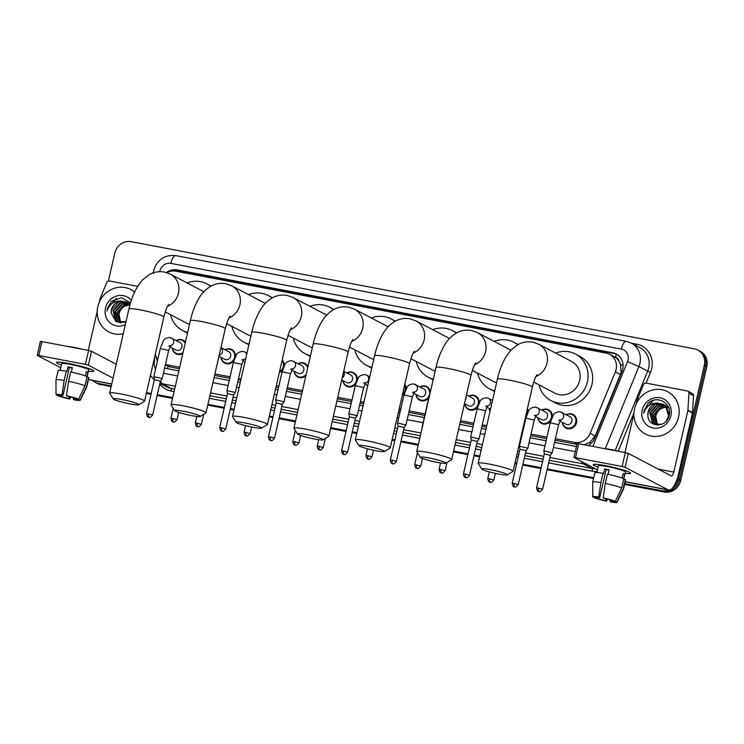 <?xml version="1.0" encoding="UTF-8"?>
<svg xmlns="http://www.w3.org/2000/svg" width="744" height="744" viewBox="0 0 744 744"><rect width="100%" height="100%" fill="white"/><g stroke="black" fill="none" stroke-linecap="round" stroke-linejoin="round"><path stroke-width="1.12" d="M550.69 421.048A7.645 7.124 117.7 0 1 541.548 423.373A7.645 7.124 117.7 0 1 537.884 417.672M526.315 416.408A7.645 7.124 117.7 0 1 525.413 417.412M490.026 411.358A7.645 7.124 117.7 0 1 489.143 408.4M477.574 407.135A7.645 7.124 117.7 0 1 468.432 409.46A7.645 7.124 117.7 0 1 464.768 403.76M428.823 397.854A7.645 7.124 117.7 0 1 419.681 400.179A7.645 7.124 117.7 0 1 416.017 394.478M404.448 393.213A7.645 7.124 117.7 0 1 402.327 395.166M367.517 386.573A7.645 7.124 117.7 0 1 367.276 385.206M355.706 383.941A7.645 7.124 117.7 0 1 346.565 386.266A7.645 7.124 117.7 0 1 342.9 380.565M305.886 375.832A7.645 7.124 117.7 0 1 297.823 376.994A7.645 7.124 117.7 0 1 294.159 371.293M282.59 370.028A7.645 7.124 117.7 0 1 279.316 372.567M233.839 360.747A7.645 7.124 117.7 0 1 224.697 363.072A7.645 7.124 117.7 0 1 221.033 357.371M182.801 353.521A7.645 7.124 117.7 0 1 175.956 353.8A7.645 7.124 117.7 0 1 172.292 348.099M566.258 414.696A7.645 7.124 117.7 0 1 573.029 414.464A7.645 7.124 117.7 0 1 576.516 422.583A7.645 7.124 117.7 0 1 565.924 428.014A7.645 7.124 117.7 0 1 562.259 422.313M584.189 444.773L589.722 442.457L595.191 435.984L620.366 374.483L621.091 372.093L620.543 364.411L618.887 360.961A4.78 4.455 -62.3 0 0 615.483 357.362A14.341 5.013 -79.2 0 1 616.358 354.153M555.415 438.737L574.563 442.382A14.341 13.364 -62.3 0 0 590.187 433.361L615.362 371.87A14.341 13.364 -62.3 0 0 616.125 369.489A14.341 13.364 -62.3 0 0 609.578 354.274A14.341 13.364 -62.3 0 0 606.109 353.065L175.854 271.188A14.341 13.364 -62.3 0 0 166.87 272.685M615.483 357.362L615.251 357.315A14.341 13.364 117.7 0 1 618.887 360.961M165.326 365.034L170.19 366.969L179.323 368.708M214.57 375.422L229.766 378.305M238.219 379.924L240.74 380.398M275.987 387.103L278.507 387.587M286.97 389.196L302.157 392.088M337.404 398.793L351.633 401.5M360.087 403.108L363.574 403.778M398.821 410.483L400.374 410.781M408.837 412.39L424.75 415.422M460.238 422.173L473.5 424.694M481.954 426.303L486.409 427.149M521.646 433.854L522.241 433.975M530.695 435.584L546.617 438.607M555.071 440.216L576.935 444.382M615.251 357.315L609.578 354.274M165.447 364.523A14.341 13.364 -62.3 0 0 165.568 364.551L179.667 367.229M214.904 373.934L230.101 376.827M238.564 378.436L241.084 378.919M276.322 385.625L278.851 386.108M287.305 387.717L302.501 390.609M337.739 397.315L351.968 400.021M360.431 401.63L363.918 402.299M399.156 409.005L400.718 409.302M409.172 410.911L425.084 413.934M460.573 420.695L473.835 423.215M482.289 424.824L486.743 425.67M521.99 432.376L522.576 432.487M531.039 434.096L546.952 437.128M155.394 353.958A14.341 13.364 -62.3 0 0 157.747 359.575M541.883 410.056A7.645 7.124 117.7 0 1 548.654 409.823A7.645 7.124 117.7 0 1 552.308 416.882M527.422 408.679A7.645 7.124 117.7 0 1 527.933 412.25M468.767 396.143A7.645 7.124 117.7 0 1 475.537 395.91A7.645 7.124 117.7 0 1 479.192 402.969M420.016 386.861A7.645 7.124 117.7 0 1 426.786 386.638A7.645 7.124 117.7 0 1 430.395 391.865M404.848 384.164A7.645 7.124 117.7 0 1 406.075 389.056M346.899 372.949A7.645 7.124 117.7 0 1 353.67 372.716A7.645 7.124 117.7 0 1 357.325 379.775M298.149 363.667A7.645 7.124 117.7 0 1 304.919 363.444A7.645 7.124 117.7 0 1 307.969 366.718M282.19 360.012A7.645 7.124 117.7 0 1 284.208 365.862M225.032 349.754A7.645 7.124 117.7 0 1 231.803 349.531A7.645 7.124 117.7 0 1 235.457 356.59M176.291 340.482A7.645 7.124 117.7 0 1 183.061 340.25A7.645 7.124 117.7 0 1 185.386 342.268M588.169 445.526A14.341 13.364 -62.3 0 0 594.781 438.03L621.975 371.591A14.341 13.364 -62.3 0 0 622.728 369.219A14.341 13.364 -62.3 0 0 616.19 354.005A14.341 13.364 -62.3 0 0 612.721 352.796L177.174 269.905A14.341 13.364 -62.3 0 0 166.433 272.555M171.538 271.104A14.341 13.364 117.7 0 1 178.411 270.556L613.949 353.437A14.341 13.364 117.7 0 1 616.795 354.349M108.419 280.981L114.809 253.062A14.341 13.364 117.7 0 1 131.195 241.661L694.329 348.824A14.341 13.364 117.7 0 1 697.798 350.043A14.341 13.364 117.7 0 1 704.336 365.248L678.221 479.303A14.341 13.364 117.7 0 1 672.446 488.157M668.875 490.091A14.341 13.364 117.7 0 1 661.835 490.705L624.728 483.647M111.293 385.931L98.701 383.532A14.341 13.364 117.7 0 1 95.232 382.323A14.341 13.364 117.7 0 1 92.526 380.417M593.712 477.741L547.277 468.906M541.167 467.744L522.902 464.265M516.792 463.103L515.034 462.768M479.787 456.063L474.161 454.984M468.05 453.821L453.617 451.078M418.37 444.373L401.044 441.071M394.934 439.909L392.2 439.388M356.953 432.683L352.293 431.799M346.183 430.637L330.782 427.698M295.535 420.992L279.177 417.877M273.067 416.714L269.365 416.017M234.118 409.302L230.426 408.605M224.316 407.442L207.948 404.327M172.71 397.622L157.31 394.692M151.199 393.529L146.531 392.637M697.798 350.043L700.262 351.326A14.341 13.364 117.7 0 1 706.8 366.541L680.676 480.596L679.449 479.954A14.341 13.364 117.7 0 1 663.062 491.347L624.635 484.037L663.062 491.347A14.341 13.364 117.7 0 0 679.449 479.954L705.572 365.899L679.449 479.954L678.221 479.303M699.034 350.684A14.341 13.364 117.7 0 1 705.572 365.899A14.341 13.364 117.7 0 0 699.034 350.684M111.107 386.722L99.929 384.183A14.341 13.364 117.7 0 1 96.46 382.974A14.341 13.364 117.7 0 0 99.929 384.183L111.2 386.322L98.701 383.532M593.628 478.132L547.184 469.297L593.628 478.132M541.074 468.134L522.818 464.656L541.074 468.134M516.708 463.493L514.941 463.159L516.708 463.493M479.694 456.453L474.068 455.384L479.694 456.453M467.957 454.221L453.524 451.469L467.957 454.221M418.286 444.763L400.951 441.462L418.286 444.763M394.841 440.299L392.107 439.788L394.841 440.299M356.869 433.073L352.2 432.19L356.869 433.073M346.09 431.027L330.689 428.098L346.09 431.027M295.452 421.392L279.084 418.277L295.452 421.392M272.974 417.114L269.272 416.408L272.974 417.114M234.035 409.702L230.342 408.995L234.035 409.702M224.232 407.833L207.855 404.717L224.232 407.833M172.617 398.012L157.217 395.083L172.617 398.012M151.106 393.92L146.438 393.027L151.106 393.92M164.647 368.001A14.341 13.364 -62.3 0 0 166.572 368.531L178.83 370.865M214.077 377.571L229.273 380.463M237.727 382.072L240.247 382.556M275.494 389.261L278.014 389.744M286.477 391.353L301.664 394.236M336.911 400.951L351.14 403.657M359.594 405.266L363.081 405.926M398.328 412.632L399.881 412.929M408.344 414.538L424.257 417.57M459.746 424.322L472.998 426.851M481.461 428.46L485.916 429.307M521.153 436.012L521.749 436.124M530.202 437.732L546.124 440.764M554.578 442.373L576.442 446.53M156.259 356.915A14.341 13.364 -62.3 0 0 157.384 361.175M680.676 480.596A14.341 13.364 117.7 0 1 664.29 491.998L624.551 484.428M593.535 478.531L547.1 469.687M540.99 468.525L522.725 465.056M516.615 463.893L514.848 463.549M479.61 456.844L473.974 455.774M467.874 454.612L453.431 451.868M418.193 445.154L400.858 441.862M394.748 440.699L392.014 440.178M356.776 433.473L352.117 432.58M346.007 431.418L330.596 428.488M295.359 421.783L278.991 418.667M272.89 417.505L269.179 416.798M233.942 410.093L230.249 409.395M224.139 408.233L207.771 405.117M172.524 398.403L157.133 395.473M151.023 394.311L146.354 393.427M101.165 384.825A14.341 13.364 117.7 0 1 97.687 383.616L95.232 382.323M634.576 408.716A23.901 22.264 117.7 0 1 667.675 391.735A23.901 22.264 117.7 0 1 678.575 417.086A23.901 22.264 117.7 0 1 645.476 434.068A23.901 22.264 117.7 0 1 634.576 408.716M664.494 404.959L657.594 404.931L650.219 412.892L652.786 422.741L654.506 424.006M654.748 424.136L657.863 425.084M664.262 404.801L657.11 404.671L649.735 412.632L652.302 422.48L654.264 423.885L661.546 424.34M666.15 421.123L668.642 415.905L665.424 405.713L663.313 404.234L657.473 403.136A10.807 10.063 117.7 0 0 648.173 411.813A10.807 10.063 117.7 0 0 647.922 415.18C647.596 427.912 666.81 428.051 669.098 415.608C672.799 403.425 656.933 394.487 648.182 403.341L644.09 410.688L643.737 413.246L644.592 410.828C647.271 405.545 651.558 402.988 657.473 403.136M665.369 405.666L659.547 405.954L652.172 413.915L654.739 423.764L655.529 424.424M665.155 405.48L659.063 405.703L651.688 413.655L654.255 423.503L655.269 424.331M666.178 406.484L661.5 406.977L654.125 414.938L656.617 424.712M665.982 406.261L661.016 406.726L653.641 414.678L656.338 424.657M657.78 424.871L656.645 423.02A10.807 10.063 117.7 0 1 655.864 415.849A10.807 10.063 117.7 0 1 661.1 408.586C658.263 410.279 656.422 412.65 655.594 415.701L657.482 424.843M669.34 414.464L665.908 405.973L663.806 404.494M663.555 404.364L655.641 403.908L648.266 411.869L647.922 415.18M668.8 407.972L665.759 405.517M669.023 408.661L665.266 405.257M668.382 406.931L667.712 406.54M668.428 407.033L667.219 406.289M670.921 415.626A15.587 14.517 117.7 0 1 653.12 428.014A15.587 14.517 117.7 0 1 642.239 410.167A15.587 14.517 117.7 0 1 660.04 397.789A15.587 14.517 117.7 0 1 670.921 415.626M661.1 408.586L666.475 406.829M653.167 400.467L644.146 410.716L643.737 413.246M605.765 465.716A19.121 1.888 12.9 0 1 630.345 472.821A19.121 1.888 12.9 0 1 625.137 473.305A19.121 1.888 12.9 0 0 630.549 473.203A19.121 1.888 12.9 0 0 605.765 465.716A19.121 1.888 12.9 0 0 593.628 464.414A19.121 1.888 12.9 0 0 598.111 467.111A19.121 1.888 12.9 0 1 593.275 464.665A19.121 1.888 12.9 0 1 605.765 465.716M636.083 404.178L636.827 400.914A2.39 2.223 -62.3 0 1 636.957 400.514L643.467 384.611A2.39 2.223 -62.3 0 1 646.071 383.104L687.205 390.935A2.39 2.223 -62.3 0 1 687.791 391.13L692.404 393.548A2.39 2.223 117.7 0 1 693.548 395.678L692.534 412.632A2.39 2.223 117.7 0 1 692.478 413.041L678.398 474.505A19.121 6.687 -79.2 0 1 668.67 490.064A19.121 6.687 -79.2 0 1 668 489.822L625.1 467.325L622.133 466.507L625.313 452.594L628.28 453.422L671.19 475.909A4.78 1.674 100.8 0 0 671.358 475.974A4.78 1.674 100.8 0 0 673.785 472.087L687.865 410.623A2.39 2.223 -62.3 0 0 687.921 410.214L688.935 393.26A2.39 2.223 -62.3 0 0 687.791 391.13M575.493 457.634L573.931 457.504L577.121 443.591L578.683 443.722L575.493 457.634L622.133 466.507M573.931 457.504L597.479 469.892M578.683 443.722L625.313 452.594M625.006 452.538L633.962 413.422M603.179 497.903L604.128 498.396A9.56 0.949 12.9 0 1 612.656 500.759L615.362 501.27A12.425 1.228 12.9 0 0 603.179 497.903L605.272 483.414L607.402 474.142A15.773 1.562 12.9 0 1 623.798 478.68L621.677 487.952L615.362 501.27M614.302 501.075L614.191 501.558A9.56 0.949 12.9 0 1 614.228 501.67A9.56 0.949 12.9 0 1 610.08 501.521L610.424 500.005M608.983 470.264A9.56 0.949 -167.1 0 0 608.201 470.106A9.56 0.949 -167.1 0 0 606.1 469.743L599.729 497.559A9.56 0.949 12.9 0 0 595.591 497.401A9.56 0.949 12.9 0 0 595.619 497.513L592.912 497.001A12.425 1.228 12.9 0 1 592.791 496.787A12.425 1.228 12.9 0 1 598.781 497.066L599.729 497.559M592.791 496.787L592.708 482.14A15.773 1.562 12.9 0 1 592.717 482.103L594.837 472.831A15.773 1.562 12.9 0 1 603.003 473.305L603.626 473.63L604.686 468.999A13.866 1.367 12.9 0 1 606.816 469.38A13.866 1.367 12.9 0 1 609.085 469.836L608.062 474.281M596.865 472.533L598.399 465.846A13.866 1.367 12.9 0 1 607.457 466.6A13.866 1.367 12.9 0 1 625.425 472.031L623.788 479.192M603.291 448.409A16.247 1.609 12.9 0 1 610.508 449.506A16.247 1.609 12.9 0 1 619.361 451.459M614.191 501.558L616.897 502.079L623.212 488.761L625.332 479.489L623.686 479.173M625.332 479.489A15.773 1.562 12.9 0 1 625.592 479.88L623.463 489.152A15.773 1.562 12.9 0 1 623.453 489.18L617.009 502.339A12.425 1.228 12.9 0 1 611.029 502.014L610.08 501.521M592.717 482.103A15.773 1.562 12.9 0 1 600.873 482.577L598.781 497.066M603.003 473.305L600.873 482.577M606.1 498.852L605.681 500.684L606.63 501.177L607.281 499.14M606.63 501.177A12.425 1.228 12.9 0 1 594.447 497.801L597.153 498.322L597.395 497.262M594.447 497.29L594.447 497.801M605.681 500.684A9.56 0.949 12.9 0 1 597.153 498.322M623.667 478.634L624.616 474.514A13.866 1.367 12.9 0 0 623.072 473.705L622.086 478.029M605.272 483.414A15.773 1.562 12.9 0 1 621.677 487.952M604.686 468.999L606.1 469.743M622.961 474.198L624.616 474.514M490.333 469.641A13.141 1.302 -167.1 0 0 481.777 469.064A13.141 1.302 -167.1 0 0 498.787 474.068A13.141 1.302 -167.1 0 0 507.278 474.904A13.141 1.302 -167.1 0 0 490.333 469.641M481.777 469.064L478.197 463.41A17.921 1.776 12.9 0 1 478.15 463.214A17.921 1.776 12.9 0 1 489.859 464.191A17.921 1.776 12.9 0 1 513.09 471.222A17.921 1.776 12.9 0 1 512.969 471.371L507.278 474.904M533.746 382.081L554.847 393.148A17.921 16.703 -62.3 0 0 579.669 380.417A17.921 16.703 -62.3 0 0 571.494 361.398L538.805 344.258L532.825 342.166C527.403 341.264 522.372 342.119 517.722 344.751L511.091 349.987L506.404 356.106C502.405 362.635 499.41 370.298 497.411 379.115L478.15 463.214M555.629 353.084A26.291 24.496 117.7 0 1 575.382 353.995A26.291 24.496 117.7 0 1 587.369 381.877A26.291 24.496 117.7 0 1 550.969 400.56A26.291 24.496 117.7 0 1 538.981 384.825M575.382 353.995L579.995 356.413A26.291 24.496 117.7 0 1 591.982 384.295A26.291 24.496 117.7 0 1 555.582 402.978L550.969 400.56M428.916 457.951A13.141 1.302 -167.1 0 0 420.36 457.374A13.141 1.302 -167.1 0 0 437.37 462.387A13.141 1.302 -167.1 0 0 445.861 463.214A13.141 1.302 -167.1 0 0 428.916 457.951M420.36 457.374L416.779 451.72A17.921 1.776 12.9 0 1 416.733 451.524A17.921 1.776 12.9 0 1 428.442 452.51A17.921 1.776 12.9 0 1 451.673 459.532A17.921 1.776 12.9 0 1 451.552 459.68L445.861 463.214M510.914 350.182A17.921 16.703 -62.3 0 0 510.077 349.708L477.388 332.568L471.408 330.485C465.986 329.573 460.954 330.438 456.305 333.061C451.32 336.176 447.544 339.962 444.986 344.426C440.987 350.945 437.993 358.608 435.993 367.424L416.733 451.524M494.211 341.394A26.291 24.496 117.7 0 1 513.965 342.305A26.291 24.496 117.7 0 1 517.703 344.76M472.328 370.391L493.43 381.458A17.921 16.703 -62.3 0 0 496.592 382.695M494.732 390.833A26.291 24.496 117.7 0 1 489.552 388.87A26.291 24.496 117.7 0 1 477.564 373.144M494.574 391.502A26.291 24.496 117.7 0 1 494.165 391.288L489.552 388.87M367.499 446.261A13.141 1.302 -167.1 0 0 358.952 445.684A13.141 1.302 -167.1 0 0 375.953 450.697A13.141 1.302 -167.1 0 0 384.443 451.524A13.141 1.302 -167.1 0 0 367.499 446.261M358.952 445.684L355.362 440.029A17.921 1.776 12.9 0 1 355.316 439.844A17.921 1.776 12.9 0 1 367.024 440.82A17.921 1.776 12.9 0 1 390.265 447.842A17.921 1.776 12.9 0 1 390.135 448L384.443 451.524M449.497 338.492A17.921 16.703 -62.3 0 0 448.669 338.027L415.97 320.878L409.991 318.795C404.569 317.883 399.537 318.748 394.887 321.371C389.903 324.486 386.127 328.271 383.569 332.735C379.57 339.255 376.576 346.927 374.576 355.734L355.316 439.844M432.794 329.704A26.291 24.496 117.7 0 1 452.547 330.615A26.291 24.496 117.7 0 1 456.286 333.07M410.911 358.701L432.013 369.777A17.921 16.703 -62.3 0 0 435.175 371.014M433.315 379.142A26.291 24.496 117.7 0 1 428.135 377.18A26.291 24.496 117.7 0 1 416.147 361.454M433.157 379.812A26.291 24.496 117.7 0 1 432.748 379.598L428.135 377.18M306.082 434.57A13.141 1.302 -167.1 0 0 297.535 433.994A13.141 1.302 -167.1 0 0 314.535 439.007A13.141 1.302 -167.1 0 0 323.026 439.834A13.141 1.302 -167.1 0 0 306.082 434.57M297.535 433.994L293.945 428.339A17.921 1.776 12.9 0 1 293.899 428.153A17.921 1.776 12.9 0 1 305.607 429.13A17.921 1.776 12.9 0 1 328.848 436.151A17.921 1.776 12.9 0 1 328.718 436.31L323.026 439.834M388.08 326.802A17.921 16.703 -62.3 0 0 387.252 326.337L354.553 309.197L348.573 307.105C343.151 306.193 338.12 307.058 333.479 309.69C328.485 312.796 324.709 316.581 322.152 321.045C318.153 327.565 315.158 335.237 313.159 344.044L293.899 428.153M371.377 318.014A26.291 24.496 117.7 0 1 391.13 318.925A26.291 24.496 117.7 0 1 394.878 321.38M349.494 347.02L370.605 358.087A17.921 16.703 -62.3 0 0 373.758 359.324M371.898 367.452A26.291 24.496 117.7 0 1 366.718 365.49A26.291 24.496 117.7 0 1 354.73 349.764M371.74 368.122A26.291 24.496 117.7 0 1 371.33 367.908L366.718 365.49M244.664 422.89A13.141 1.302 -167.1 0 0 236.118 422.304A13.141 1.302 -167.1 0 0 253.118 427.316A13.141 1.302 -167.1 0 0 261.618 428.144A13.141 1.302 -167.1 0 0 244.664 422.89M236.118 422.304L232.528 416.659A17.921 1.776 12.9 0 1 232.481 416.463A17.921 1.776 12.9 0 1 244.19 417.44A17.921 1.776 12.9 0 1 267.431 424.471A17.921 1.776 12.9 0 1 267.301 424.619L261.618 428.144M326.663 315.112A17.921 16.703 -62.3 0 0 325.835 314.647L293.136 297.507L287.156 295.414C281.734 294.512 276.703 295.368 272.062 298C267.068 301.106 263.292 304.891 260.735 309.355C256.736 315.884 253.741 323.547 251.742 332.363L232.481 416.463M309.96 306.323A26.291 24.496 117.7 0 1 329.713 307.235A26.291 24.496 117.7 0 1 333.461 309.699M288.077 335.33L309.188 346.397A17.921 16.703 -62.3 0 0 312.341 347.634M310.481 355.762A26.291 24.496 117.7 0 1 305.3 353.809A26.291 24.496 117.7 0 1 293.313 338.074M310.322 356.432A26.291 24.496 117.7 0 1 309.913 356.227L305.3 353.809M183.247 411.2A13.141 1.302 -167.1 0 0 174.701 410.623A13.141 1.302 -167.1 0 0 191.71 415.636A13.141 1.302 -167.1 0 0 200.201 416.463A13.141 1.302 -167.1 0 0 183.247 411.2M174.701 410.623L171.111 404.969A17.921 1.776 12.9 0 1 171.064 404.773A17.921 1.776 12.9 0 1 182.773 405.75A17.921 1.776 12.9 0 1 206.014 412.781A17.921 1.776 12.9 0 1 205.883 412.929L200.201 416.463M265.245 303.431A17.921 16.703 -62.3 0 0 264.418 302.957L231.719 285.817L225.739 283.724C220.317 282.822 215.286 283.678 210.645 286.31C205.651 289.416 201.875 293.21 199.318 297.665C195.319 304.194 192.324 311.857 190.334 320.673L171.064 404.773M248.543 294.643A26.291 24.496 117.7 0 1 268.296 295.554A26.291 24.496 117.7 0 1 272.044 298.009M226.66 323.64L247.771 334.707A17.921 16.703 -62.3 0 0 250.923 335.944M249.063 344.072A26.291 24.496 117.7 0 1 243.883 342.119A26.291 24.496 117.7 0 1 231.895 326.393M248.905 344.751A26.291 24.496 117.7 0 1 248.496 344.537L243.883 342.119M121.83 399.509A13.141 1.302 -167.1 0 0 113.283 398.933A13.141 1.302 -167.1 0 0 130.293 403.946A13.141 1.302 -167.1 0 0 138.784 404.773A13.141 1.302 -167.1 0 0 121.83 399.509M113.283 398.933L109.694 393.278A17.921 1.776 12.9 0 1 109.647 393.092A17.921 1.776 12.9 0 1 121.356 394.069A17.921 1.776 12.9 0 1 144.596 401.09A17.921 1.776 12.9 0 1 144.466 401.239L138.784 404.773M203.828 291.741A17.921 16.703 -62.3 0 0 203 291.267L170.311 274.127L164.322 272.044C158.9 271.132 153.869 271.997 149.228 274.62L142.597 279.856L137.9 285.984C133.901 292.504 130.907 300.167 128.917 308.983L109.647 393.092M187.135 282.953A26.291 24.496 117.7 0 1 206.888 283.864A26.291 24.496 117.7 0 1 210.626 286.319M165.242 311.95L186.353 323.017A17.921 16.703 -62.3 0 0 189.506 324.263M187.646 332.391A26.291 24.496 117.7 0 1 182.466 330.429A26.291 24.496 117.7 0 1 170.488 314.703M187.488 333.061A26.291 24.496 117.7 0 1 187.079 332.847L182.466 330.429M558.697 420.221L560.641 419.756L558.623 424.703L550.244 422.778L553.099 415.505C553.815 413.404 556.028 412.12 559.739 411.674L569.932 416.621A4.306 4.008 117.7 0 1 571.894 421.188A4.306 4.008 117.7 0 1 565.942 424.238L559.851 421.048M552.188 452.808L543.808 450.873L544.329 453.933L550.393 455.309L552.188 452.808L558.623 424.703M566.435 414.789A7.17 6.677 117.7 0 1 572.499 414.724A7.17 6.677 117.7 0 1 575.763 422.332A7.17 6.677 117.7 0 1 565.84 427.428A7.17 6.677 117.7 0 1 562.436 422.406M534.322 415.58L536.266 415.115L534.257 420.062L525.869 418.137L528.724 410.874C529.44 408.763 531.653 407.479 535.364 407.042L545.566 411.981A4.306 4.008 117.7 0 1 547.519 416.547A4.306 4.008 117.7 0 1 541.567 419.607L535.475 416.408M527.812 448.176L519.433 446.233L519.963 449.302L526.017 450.669L527.812 448.176L534.257 420.062M542.06 410.149A7.17 6.677 117.7 0 1 548.123 410.093A7.17 6.677 117.7 0 1 551.397 417.691A7.17 6.677 117.7 0 1 541.465 422.787A7.17 6.677 117.7 0 1 538.061 417.765M527.096 410.093A7.17 6.677 117.7 0 1 527.022 413.06A7.17 6.677 117.7 0 1 525.785 415.794M469.511 475.286C465.614 479.861 466.218 476.82 465.902 477.648A3.106 1.088 100.8 0 1 465.791 477.611A3.106 1.088 -79.2 0 1 465.484 474.068L469.511 475.286L477.267 441.397L479.071 438.876L470.682 436.961L477.118 408.865L479.982 401.593C480.698 399.482 482.912 398.207 486.623 397.761L488.51 398.356A4.306 4.008 117.7 0 1 487.181 406.298M477.267 441.397L471.212 440.02L470.682 436.979M490.119 410.958A7.17 6.677 117.7 0 1 489.32 408.493M466.469 394.934L472.44 398.068A4.306 4.008 117.7 0 1 474.402 402.634A4.306 4.008 117.7 0 1 468.45 405.685L464.488 403.611M468.943 396.236A7.17 6.677 117.7 0 1 475.007 396.171A7.17 6.677 117.7 0 1 478.271 403.778A7.17 6.677 117.7 0 1 468.348 408.875A7.17 6.677 117.7 0 1 464.944 403.853M422.211 427.595L422.043 428.321M412.464 392.386L414.408 391.921L412.39 396.868L404.001 394.952L406.856 387.68C407.582 385.569 409.795 384.295 413.497 383.848L423.699 388.796A4.306 4.008 117.7 0 1 425.661 393.353A4.306 4.008 117.7 0 1 419.7 396.413L413.608 393.223M412.39 396.868L405.954 424.964L397.566 423.066L404.001 394.952M420.193 386.954A7.17 6.677 117.7 0 1 426.256 386.899A7.17 6.677 117.7 0 1 429.53 394.506A7.17 6.677 117.7 0 1 419.597 399.593A7.17 6.677 117.7 0 1 416.203 394.571M396.394 461.373C392.497 465.949 393.102 462.908 392.776 463.735A3.106 1.088 100.8 0 1 392.674 463.689A3.106 1.088 -79.2 0 1 392.358 460.155L396.394 461.373L404.15 427.484L398.096 426.107M404.634 385.094A7.17 6.677 117.7 0 1 405.154 389.865A7.17 6.677 117.7 0 1 402.578 394.041M357.204 415.701L348.824 413.766L349.345 416.826L355.409 418.202L357.204 415.701L363.639 387.596L355.26 385.671L358.115 378.398C358.831 376.297 361.045 375.013 364.755 374.567L366.643 375.162A4.306 4.008 117.7 0 1 365.323 383.104M367.61 386.145A7.17 6.677 117.7 0 1 367.452 385.299M343.7 371.275L350.582 374.874A4.306 4.008 117.7 0 1 352.535 379.44A4.306 4.008 117.7 0 1 346.583 382.5L341.719 379.942M347.076 373.042A7.17 6.677 117.7 0 1 353.14 372.986A7.17 6.677 117.7 0 1 356.413 380.584A7.17 6.677 117.7 0 1 346.481 385.68A7.17 6.677 117.7 0 1 343.077 380.658M290.597 369.191L292.541 368.726L290.523 373.674L282.134 371.758L284.998 364.486C285.715 362.375 287.928 361.1 291.639 360.654L301.832 365.602A4.306 4.008 117.7 0 1 303.794 370.168A4.306 4.008 117.7 0 1 297.833 373.218L291.741 370.028M274.527 438.179C270.63 442.754 271.234 439.713 270.918 440.541A3.106 1.088 100.8 0 1 270.807 440.504A3.106 1.088 -79.2 0 1 270.5 436.961L274.527 438.179L282.283 404.29L284.087 401.769L275.699 399.872L282.134 371.758M298.325 363.76A7.17 6.677 117.7 0 1 304.389 363.704A7.17 6.677 117.7 0 1 307.672 368.029M282.283 404.29L276.229 402.913L275.699 399.872M306.23 374.325A7.17 6.677 117.7 0 1 297.73 376.408A7.17 6.677 117.7 0 1 294.336 371.386M282.023 360.728A7.17 6.677 117.7 0 1 283.287 366.671A7.17 6.677 117.7 0 1 279.521 371.656M235.337 392.516L226.957 390.572L227.487 393.641L233.542 395.008L235.337 392.516L241.781 364.402L233.393 362.477L236.248 355.214C236.964 353.102 239.177 351.819 242.888 351.382L244.785 351.968A4.306 4.008 117.7 0 1 246.701 354.386M220.94 347.606L228.715 351.689A4.306 4.008 117.7 0 1 230.677 356.246A4.306 4.008 117.7 0 1 224.716 359.306L218.95 356.283M225.209 349.847A7.17 6.677 117.7 0 1 231.272 349.792A7.17 6.677 117.7 0 1 234.546 357.399A7.17 6.677 117.7 0 1 224.614 362.486A7.17 6.677 117.7 0 1 221.21 357.464M168.73 346.007L170.674 345.542L168.656 350.489L160.276 348.564L163.131 341.291C163.847 339.19 166.061 337.906 169.772 337.46L179.964 342.407A4.306 4.008 117.7 0 1 181.927 346.974A4.306 4.008 117.7 0 1 175.975 350.024L169.883 346.834M162.22 378.594L153.841 376.659L154.361 379.719L160.425 381.095L162.22 378.594L168.656 350.489M176.468 340.575A7.17 6.677 117.7 0 1 182.531 340.51A7.17 6.677 117.7 0 1 185.182 343.161M183.052 352.433A7.17 6.677 117.7 0 1 175.872 353.214A7.17 6.677 117.7 0 1 172.469 348.192M69.025 363.565A19.121 1.888 12.9 0 1 93.614 370.679A19.121 1.888 12.9 0 1 88.397 371.154A19.121 1.888 12.9 0 0 93.818 371.061A19.121 1.888 12.9 0 0 69.025 363.565A19.121 1.888 12.9 0 0 56.897 362.272A19.121 1.888 12.9 0 0 61.38 364.969A19.121 1.888 12.9 0 1 56.544 362.523A19.121 1.888 12.9 0 1 69.025 363.565M99.343 302.036L100.096 298.762A2.39 2.223 -62.3 0 1 100.217 298.372L106.736 282.46A2.39 2.223 -62.3 0 1 109.34 280.962L137.668 286.347M113.079 378.138L88.359 365.183L85.393 364.365L88.583 350.452L91.549 351.27L116.259 364.225M38.762 355.483L37.2 355.353L40.39 341.45L41.943 341.58L38.762 355.483L85.393 364.365M37.2 355.353L60.738 367.741M41.943 341.58L88.583 350.452M88.266 350.396L97.231 311.271M66.449 395.752L67.397 396.254A9.56 0.949 12.9 0 1 75.925 398.607L78.632 399.128A12.425 1.228 12.9 0 0 66.449 395.752L68.541 381.272L70.661 372A15.773 1.562 12.9 0 1 87.067 376.538L84.937 385.811L78.632 399.128M77.571 398.923L77.46 399.416A9.56 0.949 12.9 0 1 77.488 399.528A9.56 0.949 12.9 0 1 73.349 399.37L73.693 397.863M72.252 368.113A9.56 0.949 -167.1 0 0 71.471 367.964A9.56 0.949 -167.1 0 0 69.369 367.592L62.989 395.417A9.56 0.949 12.9 0 0 58.85 395.259A9.56 0.949 12.9 0 0 58.878 395.371L56.181 394.85A12.425 1.228 12.9 0 1 56.051 394.646A12.425 1.228 12.9 0 1 62.05 394.915L62.989 395.417M56.051 394.646L55.977 379.998A15.773 1.562 12.9 0 1 55.977 379.961L58.106 370.689A15.773 1.562 12.9 0 1 66.263 371.163L66.886 371.488L67.946 366.857A13.866 1.367 12.9 0 1 70.085 367.238A13.866 1.367 12.9 0 1 72.354 367.694L71.331 372.139M60.134 370.391L61.668 363.695A13.866 1.367 12.9 0 1 70.717 364.458A13.866 1.367 12.9 0 1 88.694 369.889L87.048 377.05M66.56 346.258A16.247 1.609 12.9 0 1 73.777 347.364A16.247 1.609 12.9 0 1 82.621 349.317M77.46 399.416L80.166 399.928L86.481 386.62L88.601 377.348L86.946 377.031M88.601 377.348A15.773 1.562 12.9 0 1 88.852 377.729L86.732 387.001A15.773 1.562 12.9 0 1 86.723 387.038A15.773 1.562 12.9 0 0 86.481 386.62M55.977 379.961A15.773 1.562 12.9 0 1 64.142 380.435L62.05 394.915M66.263 371.163L64.142 380.435M80.166 399.928A12.425 1.228 12.9 0 1 80.278 400.198A12.425 1.228 12.9 0 1 74.298 399.872L73.349 399.37M69.369 396.701L68.95 398.533L69.899 399.035L70.55 396.998M69.899 399.035A12.425 1.228 12.9 0 1 57.716 395.659L60.422 396.171L60.664 395.12M57.716 395.148L57.716 395.659M68.95 398.533A9.56 0.949 12.9 0 1 60.422 396.171M86.936 376.483L87.876 372.372A13.866 1.367 12.9 0 0 86.341 371.563L85.355 375.887M68.541 381.272A15.773 1.562 12.9 0 1 84.937 385.811M67.946 366.857L69.369 367.592M86.23 372.056L87.876 372.372M123.225 333.805A23.901 22.264 117.7 0 1 108.745 331.926A23.901 22.264 117.7 0 1 97.845 306.565A23.901 22.264 117.7 0 1 130.944 289.593A23.901 22.264 117.7 0 1 134.608 292.039M127.754 302.817L120.863 302.789L113.488 310.741L116.055 320.59L117.775 321.864M118.017 321.994L121.133 322.942M127.531 302.659L120.379 302.529L112.995 310.49L115.571 320.339L117.524 321.733L124.815 322.199M128.628 303.515L122.816 303.812L115.441 311.764L118.008 321.622L118.798 322.282M128.424 303.329L122.332 303.552L114.948 311.513L117.524 321.362L118.538 322.189M129.447 304.333L124.769 304.835L117.394 312.796L119.886 322.571M129.251 304.119L124.285 304.575L116.901 312.536L119.607 322.515M121.049 322.719L119.905 320.878A10.807 10.063 117.7 0 1 119.124 313.698A10.807 10.063 117.7 0 1 124.369 306.435C121.523 308.137 119.691 310.508 118.854 313.559L120.751 322.701M130.005 304.668L127.075 302.343M126.824 302.222L118.91 301.766L111.535 309.718L111.191 313.038L116.092 321.678L126.015 321.65M111.191 313.038A10.807 10.063 117.7 0 1 111.442 309.671A10.807 10.063 117.7 0 1 120.742 300.995L126.582 302.092L129.93 304.928M130.172 304.073L129.028 303.375M130.144 304.166L128.535 303.115M125.327 324.663A15.587 14.517 117.7 0 1 110.186 322.933A15.587 14.517 117.7 0 1 105.499 308.025A15.587 14.517 117.7 0 1 116.594 296A15.587 14.517 117.7 0 1 131.307 300.399M130.535 302.827L121.551 297.693L111.451 301.199L107.359 308.537L107.006 311.094L107.852 308.676C110.531 303.403 114.827 300.836 120.742 300.995M124.369 306.435L129.744 304.687M116.427 298.325L107.415 308.565L107.006 311.094M620.366 374.483L615.362 371.87M589.722 442.457A14.341 0.53 22.3 0 1 591.368 443.126M167.623 368.736A14.341 5.013 -79.2 0 1 168.051 366.364M620.543 364.411A14.341 0.53 22.3 0 1 623.109 365.444M175.91 271.197A14.341 5.013 -79.2 0 1 176.179 270.332M595.191 435.984L590.187 433.361M577.093 443.712L574.563 442.382M170.19 366.969L165.568 364.551M613.949 353.437L612.721 352.796M592.838 446.419L627.545 361.649A9.56 8.909 -62.3 0 0 628.048 360.068A9.56 8.909 -62.3 0 0 621.37 349.122L170.869 263.385A9.56 8.909 -62.3 0 0 159.941 270.983A9.56 8.909 -62.3 0 0 159.811 271.672M631.2 343.068A19.121 17.809 117.7 0 1 639.914 363.351A19.121 17.809 117.7 0 1 638.91 366.522L647.68 371.117A19.121 17.809 -62.3 0 0 648.684 367.945A19.121 17.809 -62.3 0 0 639.961 347.671L631.2 343.068L626.234 341.338A9.56 3.339 100.8 0 0 621.37 349.122M631.303 343.124L636.631 344.137A2.39 0.837 -79.2 0 1 636.064 345.616M636.631 344.137A21.511 20.042 117.7 0 1 651.651 368.773A21.511 20.042 117.7 0 1 650.526 372.335L646.108 383.113M634 412.697L618.245 451.19M597.116 471.445A21.511 20.042 117.7 0 1 592.159 471.157L548.654 462.88M542.553 461.717L524.288 458.239M518.177 457.076L516.41 456.742M481.173 450.027L475.537 448.958M469.427 447.795L454.993 445.052M419.756 438.346L402.42 435.045M396.31 433.882L393.576 433.361M358.338 426.656L353.67 425.773M347.569 424.61L332.159 421.671M296.921 414.966L280.553 411.851M274.443 410.688L270.742 409.991M235.504 403.276L231.812 402.578M225.702 401.416L209.324 398.3M174.087 391.595L171.139 391.028A21.511 20.042 117.7 0 1 159.755 384.025M661.835 490.705L664.29 491.998M704.336 365.248L706.8 366.541M586.505 464.135A19.121 17.809 117.7 0 1 583.156 463.838L591.926 468.432A19.121 17.809 -62.3 0 0 595.265 468.729M627.545 361.649L638.91 366.522L605.3 448.641M615.195 450.473L647.68 371.117L650.526 372.335M175.314 386.22L162.136 383.709L170.897 388.312L174.673 389.028M160.685 380.733A9.56 3.339 100.8 0 0 162.136 383.709A19.121 17.809 117.7 0 1 159.951 383.141M159.904 383.355L166.265 386.694A19.121 17.809 -62.3 0 0 170.897 388.312A2.39 0.837 -79.2 0 1 171.139 391.028M581.882 461.717A9.56 3.339 100.8 0 0 583.156 463.838L549.89 457.504M543.78 456.342L525.515 452.863M519.405 451.701L517.638 451.366M482.4 444.661L476.764 443.591M470.664 442.429L456.221 439.676M420.983 432.971L403.648 429.679M397.538 428.516L394.804 427.995M359.566 421.29L354.907 420.397M348.797 419.235L333.386 416.305M298.149 409.6L281.781 406.484M275.68 405.322L271.978 404.615M236.732 397.91L233.039 397.203M226.929 396.041L210.561 392.925M209.92 395.734L226.288 398.849M232.398 400.012L236.09 400.718M271.327 407.424L275.029 408.131M281.139 409.293L297.507 412.399M332.745 419.114L348.155 422.043M354.265 423.206L358.924 424.089M394.162 430.795L396.896 431.315M403.006 432.478L420.341 435.779M455.579 442.485L470.022 445.238M476.123 446.4L481.759 447.469M516.996 454.175L518.763 454.51M524.873 455.672L543.139 459.15M549.249 460.313L591.926 468.432A2.39 0.837 -79.2 0 1 592.159 471.157M154.65 357.194L154.268 363.518A9.56 8.909 -62.3 0 0 155.598 368.959M163.448 373.256L177.667 375.962M212.905 382.667L228.101 385.559M236.564 387.168L239.084 387.652M274.322 394.357L276.852 394.841M285.305 396.45L300.502 399.342M335.739 406.047L349.968 408.754M358.431 410.363L361.919 411.032M397.157 417.737L398.719 418.035M407.173 419.644L423.085 422.666M458.574 429.428L471.836 431.948M480.289 433.557L484.744 434.403M519.991 441.108L520.577 441.22M529.04 442.829L544.952 445.861M553.415 447.469L575.279 451.636M153.199 363.518A9.56 1.516 3.4 0 1 154.268 363.518M153.236 273.662L153.701 270.463C157.207 259.582 164.554 254.625 175.724 255.601A9.56 3.339 100.8 0 0 170.869 263.385M178.411 270.556L177.174 269.905M625.183 481.675L668 489.822M658.235 469.12L673.785 472.087M692.478 413.041L687.865 410.623M628.28 453.422L625.1 467.325M687.921 410.214L692.534 412.632M693.548 395.678L688.935 393.26M536.024 376.464A17.921 16.703 -62.3 0 0 546.98 363.277A17.921 16.703 -62.3 0 0 538.805 344.258M537.168 374.585C536.48 376.129 535.513 375.385 532.36 387.113A17.921 1.776 -167.1 0 0 509.119 380.091A17.921 1.776 -167.1 0 0 497.411 379.115M474.607 364.783A17.921 16.703 -62.3 0 0 485.562 351.587A17.921 16.703 -62.3 0 0 477.388 332.568M475.751 362.895C475.063 364.439 474.095 363.695 470.943 375.432A17.921 1.776 -167.1 0 0 447.702 368.401A17.921 1.776 -167.1 0 0 435.993 367.424M413.19 353.093A17.921 16.703 -62.3 0 0 424.145 339.896A17.921 16.703 -62.3 0 0 415.97 320.878M414.343 351.205C413.645 352.749 412.678 352.005 409.526 363.742A17.921 1.776 -167.1 0 0 386.285 356.711A17.921 1.776 -167.1 0 0 374.576 355.734M351.773 341.403A17.921 16.703 -62.3 0 0 362.728 328.206A17.921 16.703 -62.3 0 0 354.553 309.197M352.926 339.524C352.238 341.059 351.261 340.315 348.108 352.052A17.921 1.776 -167.1 0 0 324.868 345.03A17.921 1.776 -167.1 0 0 313.159 344.044M290.355 329.713A17.921 16.703 -62.3 0 0 301.311 316.516A17.921 16.703 -62.3 0 0 293.136 297.507M291.509 327.834C290.82 329.378 289.844 328.625 286.691 340.361A17.921 1.776 -167.1 0 0 263.45 333.34A17.921 1.776 -167.1 0 0 251.742 332.363M228.938 318.032A17.921 16.703 -62.3 0 0 239.893 304.835A17.921 16.703 -62.3 0 0 231.719 285.817M230.091 316.144C229.403 317.688 228.427 316.944 225.274 328.671A17.921 1.776 -167.1 0 0 202.033 321.65A17.921 1.776 -167.1 0 0 190.334 320.673M167.521 306.342A17.921 16.703 -62.3 0 0 178.476 293.145A17.921 16.703 -62.3 0 0 170.311 274.127M168.674 304.454C167.986 305.998 167.009 305.254 163.857 316.991A17.921 1.776 -167.1 0 0 140.616 309.96A17.921 1.776 -167.1 0 0 128.917 308.983M538.6 487.99A3.106 1.088 -79.2 0 0 538.907 491.524A3.106 1.088 100.8 0 0 539.019 491.561C539.344 490.733 538.73 493.774 542.627 489.199L536.573 487.813L544.329 453.924M561.627 412.269A4.306 4.008 117.7 0 1 560.306 420.211M514.225 483.349A3.106 1.088 -79.2 0 0 514.532 486.883A3.106 1.088 100.8 0 0 514.643 486.92C514.969 486.092 514.355 489.143 518.252 484.567L512.197 483.181L519.963 449.283M537.261 407.628A4.306 4.008 117.7 0 1 535.931 415.571M489.85 478.708A3.106 1.088 -79.2 0 0 490.166 482.242A3.106 1.088 100.8 0 0 490.268 482.289C490.594 481.461 489.989 484.502 493.886 479.926L487.822 478.541L489.347 471.891M485.581 406.308L487.525 405.833L485.506 410.781L477.118 408.865M465.484 474.068L463.456 473.9L471.212 440.011M441.108 469.436A3.106 1.088 -79.2 0 0 441.415 472.97A3.106 1.088 100.8 0 0 441.527 473.007C441.852 472.18 441.238 475.221 445.135 470.645L439.081 469.259L440.532 462.926M466.135 396.431A4.306 4.008 117.7 0 1 465.316 399.984M416.733 464.795A3.106 1.088 -79.2 0 0 417.04 468.329A3.106 1.088 100.8 0 0 417.152 468.367C417.477 467.539 416.863 470.589 420.76 466.014L414.706 464.628L417.431 452.743M428.646 399.5L429.465 395.92M415.394 384.434A4.306 4.008 117.7 0 1 414.064 392.386M392.358 460.155L390.33 459.987L398.096 426.089L397.566 423.066M367.992 455.514A3.106 1.088 -79.2 0 0 368.299 459.057A3.106 1.088 100.8 0 0 368.41 459.094C368.726 458.267 368.122 461.308 372.019 456.732L365.964 455.347L367.462 448.772M343.616 450.883A3.106 1.088 -79.2 0 0 343.923 454.417A3.106 1.088 100.8 0 0 344.035 454.454C344.36 453.626 343.747 456.667 347.643 452.092L341.589 450.706L349.345 416.817M319.241 446.242A3.106 1.088 -79.2 0 0 319.548 449.776A3.106 1.088 100.8 0 0 319.66 449.813C319.985 448.985 319.371 452.036 323.268 447.46L317.214 446.075L318.674 439.695M343.607 371.693A4.306 4.008 117.7 0 1 342.175 377.961M294.866 441.601A3.106 1.088 -79.2 0 0 295.182 445.135A3.106 1.088 100.8 0 0 295.284 445.182C295.61 444.354 295.005 447.395 298.902 442.82L292.838 441.434L295.34 430.534M293.527 361.249A4.306 4.008 117.7 0 1 292.197 369.191M270.5 436.961L268.472 436.793L276.229 402.904M246.124 432.329A3.106 1.088 -79.2 0 0 246.431 435.863A3.106 1.088 100.8 0 0 246.543 435.9C246.869 435.073 246.255 438.114 250.151 433.538L244.097 432.152L245.585 425.642M221.749 427.688A3.106 1.088 -79.2 0 0 222.056 431.222A3.106 1.088 100.8 0 0 222.168 431.26C222.493 430.432 221.879 433.482 225.776 428.907L219.722 427.521L227.487 393.623M245.762 358.487A4.306 4.008 117.7 0 1 243.455 359.91M197.374 423.048A3.106 1.088 -79.2 0 0 197.69 426.582A3.106 1.088 100.8 0 0 197.792 426.628C198.118 425.801 197.513 428.842 201.41 424.266L195.347 422.88L196.825 416.445M220.922 347.662A4.306 4.008 117.7 0 1 219.192 355.251M173.008 418.407A3.106 1.088 -79.2 0 0 173.315 421.95A3.106 1.088 100.8 0 0 173.426 421.988C173.743 421.16 173.138 424.201 177.035 419.625L170.971 418.24L173.25 408.326M148.633 413.776A3.106 1.088 -79.2 0 0 148.94 417.31A3.106 1.088 100.8 0 0 149.051 417.347C149.377 416.519 148.763 419.56 152.66 414.985L146.605 413.599L154.361 379.71M171.659 338.055A4.306 4.008 117.7 0 1 170.33 345.997M88.443 379.524L111.74 383.96M91.549 351.27L88.359 365.183M150.465 375.469L154.306 379.961M626.234 341.338L175.724 255.601M625.155 481.777L668.67 490.064M532.36 387.113L513.09 471.222M513.965 342.305L518.168 344.509M470.943 375.432L451.673 459.532M452.547 330.615L456.751 332.819M409.526 363.742L390.265 447.842M391.13 318.925L395.334 321.129M348.108 352.052L328.848 436.151M329.713 307.235L333.917 309.439M286.691 340.361L267.431 424.471M268.296 295.554L272.499 297.758M225.274 328.671L206.014 412.781M206.888 283.864L211.082 286.068M163.857 316.991L144.596 401.09M572.499 414.724L575 416.036M550.244 422.778L543.808 450.873M565.84 427.428L568.342 428.739M542.627 489.199L550.393 455.309M536.573 487.813C537.363 492.677 539.019 491.077 538.665 491.468L539.019 491.561M548.123 410.093L550.625 411.404M525.869 418.137L519.433 446.233M541.465 422.787L543.966 424.099M518.252 484.567L526.017 450.669M512.197 483.181C512.988 488.036 514.643 486.436 514.29 486.836L514.643 486.92M493.886 479.926L495.383 473.37M487.822 478.541C488.622 483.405 490.268 481.796 489.915 482.196L490.268 482.289M492.519 400.458L488.51 398.356M485.506 410.781L479.071 438.876M490.538 409.126L486.725 407.135M463.456 473.9C464.247 478.764 465.902 477.164 465.539 477.555L465.902 477.648M475.007 396.171L477.509 397.482M468.348 408.875L470.85 410.186M445.135 470.645L447.005 462.508M439.081 469.259C439.871 474.123 441.527 472.524 441.173 472.914L441.527 473.007M428.377 399.584L421.941 427.679M420.76 466.014L422.49 458.49M414.706 464.628C415.496 469.483 417.152 467.883 416.798 468.283L417.152 468.367M404.15 427.484L405.945 424.982M426.256 386.899L428.758 388.21M419.597 399.593L422.099 400.914M390.33 459.987C391.13 464.851 392.776 463.242 392.423 463.642L392.776 463.735M372.019 456.732L373.516 450.204M365.964 455.347C366.755 460.211 368.41 458.611 368.048 459.002L368.41 459.094M363.714 383.113L365.657 382.649L363.639 387.596M369.759 376.789L366.643 375.162M367.769 385.466L364.867 383.941M355.26 385.671L348.824 413.766M347.643 452.092L355.409 418.202M341.589 450.706C342.38 455.57 344.035 453.97 343.682 454.361L344.035 454.454M353.14 372.986L355.641 374.297M346.481 385.68L348.983 386.992M323.268 447.46L325.342 438.402M317.214 446.075C318.004 450.929 319.66 449.329 319.306 449.729L319.66 449.813M298.902 442.82L300.585 435.454M292.838 441.434C293.638 446.298 295.284 444.689 294.931 445.089L295.284 445.182M290.523 373.674L284.087 401.769M304.389 363.704L306.9 365.016M297.73 376.408L300.241 377.719M268.472 436.793C269.263 441.657 270.918 440.057 270.556 440.448L270.918 440.541M250.151 433.538L251.639 427.028M244.097 432.152C244.888 437.016 246.543 435.417 246.19 435.807L246.543 435.9M241.847 359.919L243.79 359.454L241.781 364.402M246.989 353.13L244.785 351.968M244.999 361.798L243 360.747M233.393 362.477L226.957 390.572M225.776 428.907L233.542 395.008M219.722 427.521C220.512 432.376 222.168 430.776 221.814 431.176L222.168 431.26M231.272 349.792L233.774 351.103M224.614 362.486L227.115 363.807M201.41 424.266L203.689 414.296M195.347 422.88C196.146 427.744 197.792 426.135 197.439 426.535L197.792 426.628M177.035 419.625L178.69 412.39M170.971 418.24C171.771 423.103 173.426 421.504 173.064 421.894L173.426 421.988M182.531 340.51L185.033 341.822M160.276 348.564L153.841 376.659M175.872 353.214L178.374 354.525M152.66 414.985L160.425 381.095M146.605 413.599C147.396 418.463 149.051 416.863 148.698 417.254L149.051 417.347M88.424 379.635L111.721 384.062M80.278 400.198L86.723 387.038"/></g></svg>
